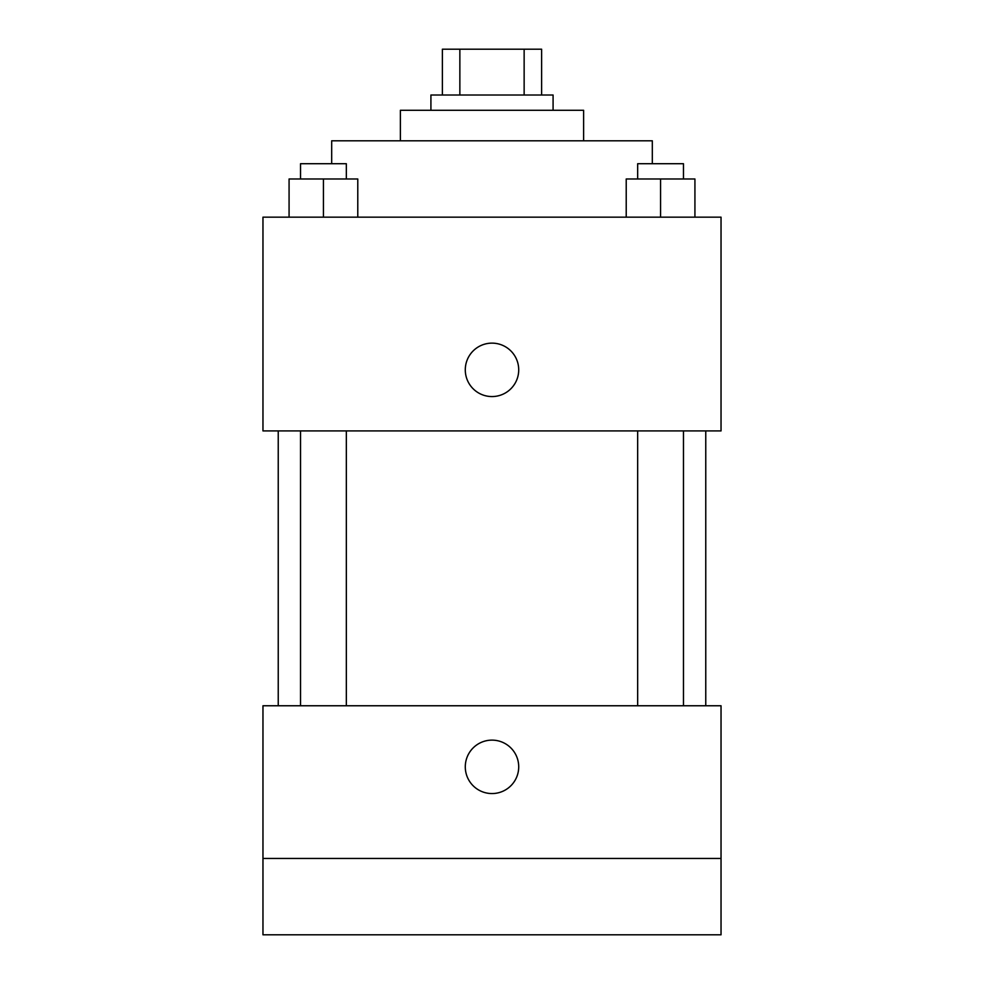 <?xml version="1.0" encoding="UTF-8"?>
<svg xmlns="http://www.w3.org/2000/svg" width="984" height="984" viewBox="0 0 984 984"><rect width="100%" height="100%" fill="white"/><g stroke="black" fill="none" stroke-linecap="round" stroke-linejoin="round"><path stroke-width="1.48" d="M459.86 95.005L459.86 49.2L442.382 49.2L442.382 95.005L442.382 49.2M459.86 49.2L541.618 49.2L541.618 95.005M524.14 95.005L524.14 49.2M430.918 110.282L430.918 95.005L553.082 95.005L553.082 110.282M400.39 140.81L400.39 110.282L583.61 110.282L583.61 140.81M331.682 163.713L331.682 140.81L652.318 140.81L652.318 163.713M262.962 217.157L721.038 217.157L721.038 430.918L262.962 430.918L262.962 217.157M492 396.564A26.716 26.716 0 0 1 468.864 356.491A26.716 26.716 0 0 1 515.136 356.491A26.716 26.716 0 0 1 492 396.564M262.962 705.762L721.038 705.762L721.038 934.8L262.962 934.8L262.962 705.762M492 793.559A26.716 26.716 0 0 1 468.864 753.486A26.716 26.716 0 0 1 515.136 753.486A26.716 26.716 0 0 1 492 793.559M262.962 858.454L721.038 858.454M626.218 217.157L626.218 178.99L694.925 178.99L694.925 217.157L694.925 178.99M660.571 217.157L660.571 178.99M683.474 178.99L683.474 163.713L637.669 163.713L637.669 178.99M289.075 217.157L289.075 178.99L357.782 178.99L357.782 217.157L357.782 178.99M323.428 217.157L323.428 178.99M346.331 178.99L346.331 163.713L300.526 163.713L300.526 178.99M705.762 705.762L705.762 430.918M278.238 705.762L278.238 430.918M637.669 430.918L637.669 705.762M683.474 430.918L683.474 705.762M346.331 705.762L346.331 430.918M300.526 705.762L300.526 430.918"/></g></svg>
